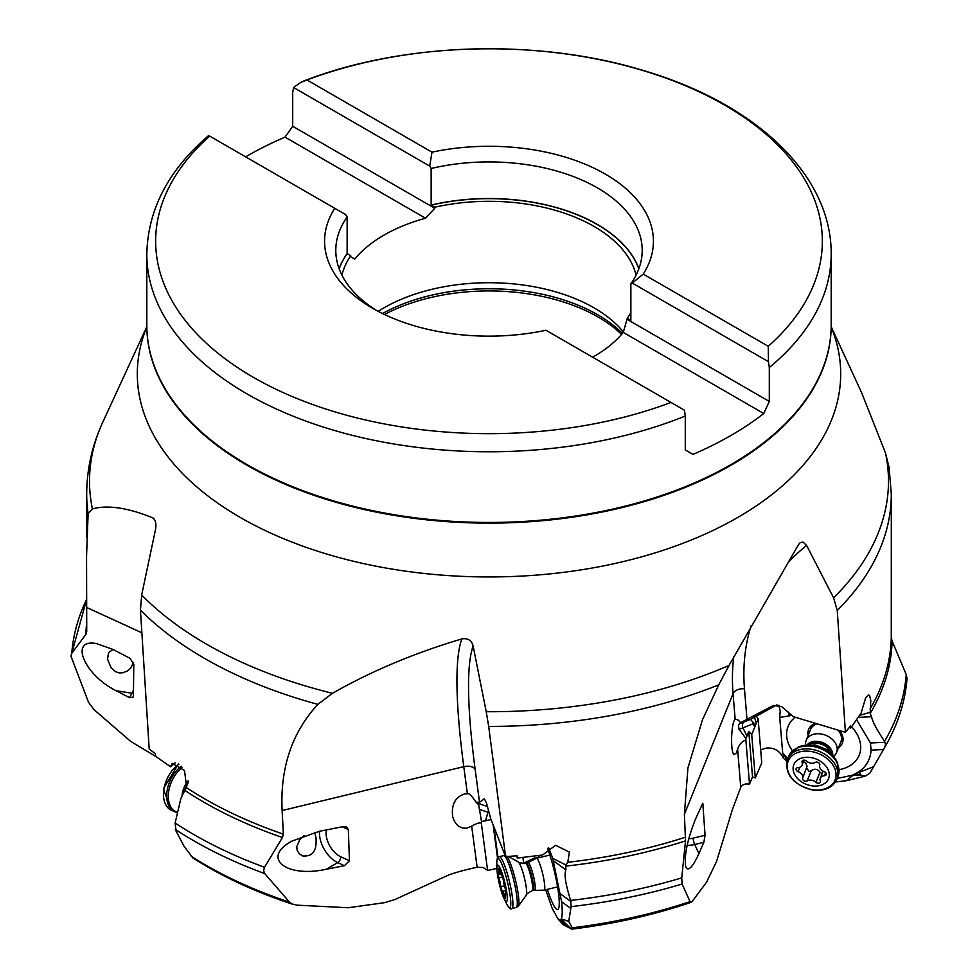 <?xml version="1.0" encoding="UTF-8"?>
<svg xmlns="http://www.w3.org/2000/svg" width="978" height="978" viewBox="0 0 978 978"><rect width="100%" height="100%" fill="white"/><g stroke="black" fill="none" stroke-linecap="round" stroke-linejoin="round"><path stroke-width="1.47" d="M835.469 781.997L846.581 780.676L865.139 776.153L869.919 773.097L884.711 747.351L885.542 744.282L884.54 741.373A417.643 241.126 0 0 0 906.239 674.551L907.022 678.5M856.655 719.82L870.457 742.974L871.043 750.138C870.554 759.221 866.386 766.507 858.55 771.984L852.474 775.212L837.205 778.464M873.598 766.703L855.652 773.745M865.139 776.153L860.836 775.126L859.332 771.948L858.55 771.984M852.474 775.212L856.129 773.879L860.836 775.126L852.62 775.517L846.581 780.676M906.239 674.551L892.095 640.993A403.132 232.752 180 0 1 870.175 713.414L870.775 700.321L869.528 695.309L868.232 695.04L865.603 697.95L861.117 713.072L850.713 728.035L850.579 725.859L845.408 732.339L793.329 716.666L781.618 706.593L773.402 705.468L740.615 722.669L738.476 724.771L738.989 729.258L745.872 738.439L745.872 739.991C742.058 741.3 739.295 744.331 737.608 749.087L736.312 753.146L733.965 754.588C730.59 752.278 730.921 726.654 734.405 720.138L735.126 718.952L738.39 720.236L740.615 722.669M891.313 526.714L891.276 637.497L892.095 640.993M788.231 562.399A299.39 217.214 22 0 1 806.63 545.455L802.999 542.044L800.053 542.79L798.366 544.832L729.038 665.456L718.744 684.832L702.497 719.722L687.925 767.926L684.38 814.381L685.541 840.872L681.739 877.877L682.069 884.026A417.667 241.138 180 0 1 571.128 906.63L570.651 900.432A417.643 241.126 0 0 0 681.739 877.877M806.63 545.455L833.574 597.803A399.489 230.637 0 0 0 885.567 453.254L861.752 392.973L831.178 326.689M491.078 819.588L481.518 821.569L481.323 823.06C479.416 822.449 476.2 823.488 471.677 826.178L466.714 828.158C459.807 828.586 455.137 824.796 452.704 816.764C451.176 804.625 455.21 796.997 464.782 793.867L467.386 793.794L463.78 766.654A9.352 5.293 -7.6 0 1 475.161 769.417A299.39 45.257 76.4 0 1 473.132 646.042C471.567 640.284 467.814 637.913 461.873 638.915C414.586 652.962 371.444 671.091 332.471 693.292L317.862 704.368A402.313 232.275 180 0 1 140.441 610.138L141.663 595.027L155.502 529.587C156.517 523.646 155.514 519.697 152.507 517.717C127.47 507.655 107.446 504.721 92.433 508.927L88.118 513.694L86.553 556.323L86.724 631.678M153.302 518.157L152.507 517.717A308.742 195.551 114.6 0 1 154.072 518.902M473.132 646.042L486.225 711.727A399.489 230.637 0 0 0 729.038 665.456M140.441 610.138L149.194 748.952L155.465 753.904L155.624 756.373L130.624 741.348L93.888 709.539L88.46 702.155L70.954 656.152L71.761 653.365L85.905 634.319A403.132 232.752 180 0 1 86.736 622.399M317.862 704.368C292.019 732.4 280.099 767.791 282.116 810.542L283.388 834.161L282.446 837.523A403.132 232.752 180 0 1 184.756 790.358L186.712 787.779L184.5 770.432L172.287 763.415L170.514 766.703L155.624 756.373M718.744 684.832A402.313 232.275 180 0 1 488.694 726.422L505.602 856.679L490.711 818.672L486.567 803.317L484.391 798.733L479.526 802.315L476.029 802.217L478.658 804.711L481.518 821.569M488.694 726.422L486.225 711.727M845.408 732.339L837.254 610.443L833.574 597.803M850.713 728.035L849.246 727.595M869.711 712.4L859.638 715.37M858.305 717.387L871.557 716.752L870.175 713.414M871.557 716.752C872.376 721.348 876.704 729.551 884.54 741.373M787.657 758.732L782.669 752.974L779.735 717.4L789.368 715.884L791.385 714.808M795.273 717.253A38.362 27.824 -158 0 0 792.449 750.823M839.161 769.662A38.362 27.824 -158 0 0 848.586 766.471A38.362 27.824 -158 0 0 854.796 730.639A38.362 27.824 -158 0 0 851.642 726.813M760.676 749.784L766.312 748.072C773.256 747.461 778.549 750.077 782.168 755.933L783.354 758.219L787.486 761.654L784.185 754.698M571.128 906.63L568.731 921.472L572.24 927.816A400.54 231.248 0 0 0 690.077 901.618L690.847 902.327L692.057 901.643L706.581 882.156L716.532 861.532L732.449 809.442L740.749 787.278C742.216 784.576 745.126 783.512 749.503 784.075L752.522 776.899L755.285 777.938L761.752 762.901L758.121 718.781L751.715 734.564L748.793 731.544L745.872 738.439M756.116 715.81L758.121 718.781M778.818 705.199L780.212 710.847L779.735 717.4M783.354 758.219L783.94 756.312L782.669 752.974M538.291 855.603L538.585 857.792L534.355 858.036L525.272 862.351L524.501 863.537M467.386 793.794C468.841 792.877 471.726 795.689 476.029 802.217M690.077 901.618L682.069 884.026M688.72 838.769A18.716 14.756 -24.9 0 0 693.023 838.17A4.682 0.709 -103.6 0 0 694.698 844.503L698.928 853.611C692.901 866.789 688.573 871.422 685.933 867.51C683.769 857.07 686.972 840.897 695.541 818.989L702.791 803.182L705.065 835.261L703.842 842.29L694.698 844.503A23.386 18.448 -24.9 0 1 687.143 845.249M698.928 853.611L703.842 842.29M553.389 860.762L565.907 869.907L565.736 864.882L552.766 858.354L561.58 901.679C562.57 910.934 562.411 916.777 561.127 919.21L560.015 920.041L557.815 918.66L552.264 908.55L545.663 889.76M568.731 921.472C563.23 919.357 560.883 918.745 561.702 919.626L560.626 919.833M560.015 920.041L566.36 924.858L560.467 920.542L563.181 924.601L571.238 928.941L561.127 919.21M572.24 927.816L571.238 928.941L572.167 929.1C614.294 923.868 653.976 914.931 691.214 902.278M562.436 923.831L563.181 924.601M523.719 863.598L522.912 857.486M184.793 790.212L180.869 798.525L175.111 823.024A417.643 241.126 0 0 0 264.488 867.278L263.571 870.64L264.793 873.647L289.537 902.156L292.055 903.965L297.202 905.176L348.205 907.743L384.782 902.633L394.929 899.528L445.907 876.227C452.032 873.427 462.435 870.432 477.13 867.241L483.23 867.535L487.606 870.444L496.922 868.415M86.724 631.531L85.905 634.319M71.761 653.365A417.643 241.126 0 0 1 86.749 599.098L70.954 656.152M133.436 693.206A4.682 3.949 28.6 0 1 131.981 693.194L116.211 690.749C84.194 675.052 68.815 638.194 96.541 643.61L112.849 649.38L130.062 658.328L133.815 664.245L133.399 695.725L133.069 697.118L129.536 697.681L131.981 693.194A23.386 4.939 98.8 0 0 133.485 689.869M116.211 690.749L129.536 697.681M186.04 788.451L186.712 787.779A402.313 232.275 0 0 0 283.388 834.161M185.025 789.136L188.277 782.314M175.441 762.657L170.514 766.703M183.351 793.659L184.756 790.358M264.488 867.278L282.446 837.523M185.661 788.17L180.869 798.525M293.363 904.467C255.71 892.18 222.275 876.716 193.057 858.085L184.133 846.435L176.04 831.031L175.111 823.024M326.395 829.919A18.716 10.807 60 0 0 326.139 834.711A18.716 10.807 60 0 0 340.65 856.728A4.682 2.958 -65.4 0 1 337.691 862.633L326.139 869.295C285.772 878.097 261.028 857.779 291.86 841.129L319.378 831.3L342.948 826.654L346.469 826.96L348.327 829.527L349.464 860.762L344.378 865.701L337.691 862.633A23.386 13.509 60 0 1 319.537 835.114A23.386 13.509 60 0 1 319.537 831.263M326.139 869.295L344.378 865.701M505.602 856.679L517.044 855.738L517.338 858.048L542.631 854.992L555.602 845.285L569.416 852.131L567.766 862.29A402.313 232.275 0 0 0 685.664 837.144M565.736 864.882L567.766 862.29M552.766 858.354L548.585 847.681M565.907 869.907C563.964 874.124 565.541 884.295 570.651 900.432M539.355 855.457A38.362 5.795 -103.6 0 0 539.685 857.523M547.374 889.344A38.362 5.795 -103.6 0 0 557.973 909.332A38.362 5.795 -103.6 0 0 558.206 909.112A38.362 5.795 -103.6 0 0 557.338 885.53A38.362 5.795 -103.6 0 0 547.582 848.342M493.902 826.813L497.973 857.486M493.12 824.809L497.533 858.109M481.323 823.06L487.606 870.444M516.457 855.787L517.338 858.048M314.745 832.315L315.906 837.217C317.202 850.652 312.728 856.887 302.471 855.909L299.195 853.66L297.129 850.273L296.737 846.618L299.781 839.747L304.048 835.542M133.509 662.461L130.771 668.06L127.482 670.92L122.959 672.778L119.194 672.888L115.636 671.727L111.113 667.778L107.556 659.172L108.485 652.827L112.959 649.441M745.872 739.991L749.503 784.075M752.522 776.899L748.793 731.544M739.93 723.158A23.386 1.222 -25.8 0 0 744.27 721.862L750.468 719.392L776.923 704.857M755.285 777.938L751.715 734.564M750.468 719.392L754.05 723.427L754.943 726.361M378.217 311.359A148.522 85.746 180 0 1 383.975 307.838A148.522 85.746 180 0 1 623.414 331.994M592.631 357.19A148.522 85.746 0 0 0 594.025 356.395A148.522 85.746 0 0 0 623.279 332.41L763.757 413.523A342.19 197.568 180 0 1 730.969 435.454A342.19 197.568 180 0 1 692.974 454.391L685.285 449.953L685.285 416.029L684.429 410.198L671.006 402.447A333.339 192.446 180 0 1 252.74 376.97A333.339 192.446 180 0 1 209.732 136.125L209.549 136.015M245.649 156.859A342.19 197.568 180 0 1 247.031 156.052A342.19 197.568 180 0 1 285.026 137.128L425.516 218.228A148.522 85.746 0 0 0 383.975 235.123A148.522 85.746 0 0 0 354.721 259.097L350.735 256.798L350.735 255.723A148.522 85.746 0 0 0 341.921 275.124M425.516 218.228L434.758 208.29L292.715 126.284L292.715 92.372L293.571 87.507L300.955 82.274L306.994 79.976A333.339 192.446 180 0 1 725.26 105.453A333.339 192.446 180 0 1 768.268 346.298L768.451 361.689L632.301 283.07L630.859 283.779L630.859 320.368L627.265 318.363L623.279 332.41M763.757 413.523L769.307 401.445L769.307 367.52L768.451 361.689M627.265 319.439L769.307 401.445M768.268 346.298L643.243 274.109A164.426 94.939 0 0 0 605.272 174.084A164.426 94.939 0 0 0 432.007 152.165L306.994 79.976M643.243 274.109L632.301 283.07M630.859 283.779A153.204 88.448 0 0 0 642.204 250.38A153.204 88.448 0 0 0 431.151 168.473L429.721 166.113L432.007 152.165M434.758 208.29L434.758 207.226L431.151 205.062L431.151 168.473M429.721 166.113L293.571 87.507M627.265 318.363A148.522 85.746 0 0 0 630.859 312.447M636.079 275.124A148.522 85.746 0 0 0 434.758 207.226M350.222 256.505L354.721 259.097M209.732 136.125L345.699 214.622L347.141 216.982L347.141 253.571L350.735 255.723M334.757 208.314A164.426 94.939 0 0 0 372.728 308.339A164.426 94.939 0 0 0 545.993 330.258L671.006 402.447M347.141 216.982A153.204 88.448 0 0 0 335.796 250.38A153.204 88.448 0 0 0 376.836 310.637M292.715 126.284L285.026 137.128M808.146 735.444A18.203 13.203 22 0 1 813.659 724.026A18.203 13.203 22 0 1 815.322 723.28M839.65 730.603A18.203 13.203 22 0 1 838.513 747.693M840.897 741.801A16.369 11.883 -158 0 0 838.024 730.114M817.143 723.83A16.369 11.883 -158 0 0 815.065 724.71A16.369 11.883 -158 0 0 810.53 729.551M889.295 468.425L885.567 453.254M805.505 744.93L805.591 743.084A16.369 11.883 22 0 1 806.227 740.224A16.369 11.883 22 0 1 820.97 733.977A16.369 11.883 22 0 1 836.593 752.473A16.369 11.883 22 0 1 835.053 754.967L833.843 756.361M810.689 757.547A18.716 13.57 22 0 1 829.258 774.478A18.716 13.57 22 0 1 811.679 785.811A18.716 13.57 22 0 1 793.109 768.879A18.716 13.57 22 0 1 810.689 757.547M797.914 767.644A2.726 1.98 -158 0 0 796.141 768.72A2.726 1.98 -158 0 0 798.048 771.63A6.479 4.694 22 0 1 802.657 778.268A2.726 1.98 -158 0 0 805.297 781.251A2.726 1.98 -158 0 0 807.131 780.933A6.479 4.694 22 0 1 811.483 780.2A6.479 4.694 22 0 1 815.933 782.302A2.726 1.98 -158 0 0 817.816 783.182A2.726 1.98 -158 0 0 820.273 782.143A2.726 1.98 -158 0 0 820.273 780.994A6.479 4.694 22 0 1 820.273 778.268A6.479 4.694 22 0 1 824.466 775.713A2.726 1.98 -158 0 0 826.227 774.637A2.726 1.98 -158 0 0 824.332 771.728A6.479 4.694 22 0 1 819.723 765.089A2.726 1.98 -158 0 0 817.07 762.106A2.726 1.98 -158 0 0 815.236 762.424A6.479 4.694 22 0 1 810.884 763.158A6.479 4.694 22 0 1 806.434 761.055A2.726 1.98 -158 0 0 804.564 760.175A2.726 1.98 -158 0 0 802.094 761.214A2.726 1.98 -158 0 0 802.094 762.363A6.479 4.694 22 0 1 802.094 765.089A6.479 4.694 22 0 1 797.914 767.644M802.657 778.268L807.082 766.177L805.701 762.901L803.476 761.679M815.933 782.302L820.029 772.143L821.716 773.512M820.029 772.143C817.437 768.867 814.503 768.402 811.227 770.786L809.197 771.581L806.752 768.109M527.9 862.584L536.311 858.342A16.369 2.469 76.4 0 1 536.396 858.317A16.369 2.469 76.4 0 1 538.621 861.178A16.369 2.469 76.4 0 1 543.744 878.733A16.369 2.469 76.4 0 1 544.086 890.139A16.369 2.469 76.4 0 1 544 890.151L532.986 890.42A14.034 2.127 -103.6 0 0 532.692 880.64A14.034 2.127 -103.6 0 0 528.303 865.591A14.034 2.127 -103.6 0 0 526.396 863.134L527.9 862.584A14.23 2.152 76.4 0 1 529.905 865.053A14.23 2.152 76.4 0 1 534.391 880.542A14.23 2.152 76.4 0 1 534.575 890.225M500.259 868.525A18.716 2.824 76.4 0 1 506.91 893.574A18.716 2.824 76.4 0 1 504.147 898.758A18.716 2.824 76.4 0 1 503.951 898.354A18.716 2.824 76.4 0 1 496.934 868.88A18.716 2.824 76.4 0 1 500.259 868.525M498.303 873.721L498.829 877.914A6.479 0.978 76.4 0 1 500.785 886.74L502.227 891.386A6.479 0.978 76.4 0 1 502.337 891.3A6.479 0.978 76.4 0 1 503.218 892.437A6.479 0.978 76.4 0 1 504.587 896.471L505.528 898.648L505.504 896.912A6.479 0.978 76.4 0 1 505.443 892.804A6.479 0.978 76.4 0 1 505.907 893.171L505.381 888.965A6.479 0.978 76.4 0 1 503.425 880.139L501.983 875.493A6.479 0.978 76.4 0 1 501.873 875.579A6.479 0.978 76.4 0 1 500.993 874.442A6.479 0.978 76.4 0 1 499.624 870.408L498.682 868.232L498.707 869.968A6.479 0.978 76.4 0 1 498.768 874.075A6.479 0.978 76.4 0 1 498.303 873.721M871.814 769.808L885.432 746.104A417.667 241.138 180 0 1 884.711 747.351M885.078 742.278L870.457 742.974M883.452 749.551L871.043 750.138M831.178 326.97A351.701 203.057 180 0 1 737.693 517.484A351.701 203.057 180 0 1 317.52 551.176A351.701 203.057 180 0 1 146.822 326.97M146.822 326.689L102.971 421.738A399.489 230.637 0 0 0 92.433 508.927M141.663 595.027A399.489 230.637 0 0 0 332.471 693.292M88.118 513.694A402.313 232.275 180 0 1 86.687 494.159C86.797 469.122 92.213 444.99 102.971 421.738M141.822 632.766L86.749 607.497M282.116 810.542L463.78 766.654A308.742 46.675 76.4 0 1 461.873 638.915M475.161 769.417L479.526 802.315M750.994 625.896A299.39 217.214 22 0 0 744.478 688.867A9.352 6.051 -4.7 0 0 733.048 693.708A308.742 223.999 22 0 1 733.806 656.58M735.126 718.952L733.048 693.708L684.38 814.381M744.478 688.867L746.996 719.478M870.041 709.026A402.313 232.275 0 0 0 891.276 637.497M891.313 556.323L891.313 494.159A402.313 232.275 180 0 1 837.254 610.443M621.58 334.415A154.377 89.132 0 0 0 384.464 314.488M740.749 787.278L737.608 749.087M570.492 908.195L561.58 901.679M264.793 873.647A417.667 241.138 180 0 1 175.417 829.478M191.321 856.337A400.54 231.248 0 0 0 289.537 902.156M477.13 867.241L471.677 826.178M487.46 806.508A23.386 3.044 15.8 0 1 477.46 802.962M685.541 840.872A403.132 232.752 180 0 1 565.932 866.117M571.054 901.655L560.553 893.978M488.535 810.395L487.998 812.156A28.069 3.643 15.8 0 1 479.33 809.368M489.086 812.473L487.998 812.156L485.516 820.933M703.5 804.918L701.446 805.42M693.023 838.17L705.065 835.261M348.327 829.527L342.324 826.777M340.65 856.728L349.464 860.762M744.27 721.862A4.682 3.778 -111.7 0 0 742.962 727.84A28.069 1.467 -25.8 0 1 738.989 729.258M754.735 726.911L753.207 723.757L742.962 727.84L746.96 736.116M788.305 712.033L789.368 715.884M754.417 716.764L756.275 723.475M754.05 723.427A28.069 1.467 -25.8 0 1 753.207 723.757A4.682 3.778 68.3 0 1 752.657 721.63M382.484 313.535A153.668 88.717 180 0 1 622.411 333.449M303.693 81.015C404.574 41.724 540.895 38.093 647.363 71.724C755.97 104.585 831.728 175.025 831.19 254.194A342.19 197.568 180 0 1 769.307 367.52M431.151 205.062A153.204 88.448 180 0 1 638.891 268.681M431.225 205.184A153.106 88.399 180 0 1 638.83 268.84M685.285 416.029A342.19 197.568 180 0 1 246.456 393.572A342.19 197.568 180 0 1 146.81 254.194L146.81 324.879A342.19 197.568 0 0 0 358.046 507.411A342.19 197.568 0 0 0 730.969 464.587A342.19 197.568 0 0 0 731.067 464.526A342.19 197.568 0 0 0 831.19 324.879L831.104 329.782A342.178 197.556 0 0 0 831.166 327.337M339.109 268.681A153.204 88.448 180 0 1 347.141 253.571M339.17 268.84A153.106 88.399 180 0 1 347.202 253.693M146.834 327.337A342.178 197.556 0 0 0 146.896 329.782A342.178 197.556 0 0 0 361.42 508.89A342.178 197.556 0 0 0 730.957 465.271A342.178 197.556 0 0 0 731.055 465.21A342.178 197.556 0 0 0 831.104 329.782M807.241 744.686A14.23 10.318 22 0 1 818.635 741.544A14.23 10.318 22 0 1 832.755 754.979M831.972 754.087A14.034 10.183 -158 0 0 818.207 742.754A14.034 10.183 -158 0 0 808.427 744.588M809.234 744.539A14.034 10.183 22 0 1 817.963 743.353A14.034 10.183 22 0 1 831.422 753.488M837.633 763.036L837.633 763.036A26.198 19.01 -158 0 0 813.048 745.554A26.198 19.01 -158 0 0 812.914 745.529A26.198 19.01 -158 0 0 798.146 747.106L788.549 756.52A26.663 19.34 -158 0 1 812.437 746.336A26.663 19.34 -158 0 1 812.571 746.361A26.663 19.34 -158 0 1 838.012 776.471L837.633 763.036C833.195 755.126 829.552 750.615 826.74 749.503L814.98 744.857L798.146 747.106M788.549 756.52L787.376 759.429A26.663 19.34 22 0 1 811.398 749.27A26.663 19.34 22 0 1 811.569 749.295A26.663 19.34 22 0 1 836.838 779.38L838.012 776.471M811.129 751.495A25.281 18.337 -158 0 0 810.97 751.471A25.281 18.337 -158 0 0 787.217 766.715A25.281 18.337 -158 0 0 812.143 789.625A25.281 18.337 -158 0 0 812.315 789.649A25.281 18.337 -158 0 0 836.056 774.393A25.281 18.337 -158 0 0 811.129 751.495M798.048 771.63L799.821 767.229M802.094 762.363L802.901 760.383M824.466 775.713L825.701 772.632M807.131 780.933L811.227 770.786M526.396 863.134L525.492 863.354A14.034 2.127 76.4 0 1 527.399 865.811A14.034 2.127 76.4 0 1 531.8 880.86A14.034 2.127 76.4 0 1 532.081 890.64C527.509 893.269 525.614 894.784 526.372 895.176L518.108 906.435A26.198 3.961 -103.6 0 0 517.056 887.315A26.198 3.961 -103.6 0 0 509.061 860.261A26.198 3.961 -103.6 0 0 509.025 860.175A26.198 3.961 -103.6 0 0 506.959 856.581M525.492 863.354C520.223 863.097 517.839 862.62 518.34 861.924L518.34 861.924A17.396 2.628 76.4 0 1 520.162 864.796A17.396 2.628 76.4 0 1 525.308 881.936A17.396 2.628 76.4 0 1 526.372 895.176M503.658 855.64L499.269 856.691A26.663 4.034 76.4 0 1 502.9 861.361A26.663 4.034 76.4 0 1 502.949 861.459A26.663 4.034 76.4 0 1 511.249 890.041A26.663 4.034 76.4 0 1 511.8 908.538L516.176 907.474A26.663 4.034 -103.6 0 0 515.614 888.892A26.663 4.034 -103.6 0 0 507.276 860.31A26.663 4.034 -103.6 0 0 507.24 860.224A26.663 4.034 -103.6 0 0 503.658 855.64L505.846 855.689M506.298 903.183A25.281 3.826 -103.6 0 0 506.555 903.721A25.281 3.826 -103.6 0 0 510.296 896.802A25.281 3.826 -103.6 0 0 501.347 862.987A25.281 3.826 -103.6 0 0 501.298 862.889A25.281 3.826 -103.6 0 0 496.8 863.366L496.934 868.88M500.785 886.74L504.428 885.86M498.829 877.914L502.79 876.96M498.707 869.968L499.452 869.784M504.587 896.471L505.406 896.276M188.192 780.799A17.396 11.027 114.6 0 0 182.079 795.64M176.859 812.156A26.198 16.589 -65.4 0 1 168.534 792.51A26.198 16.589 -65.4 0 1 182.336 767.412M178.888 764.185A26.663 16.883 114.6 0 0 163.925 789.075A26.663 16.883 114.6 0 0 171.309 810.175L174.524 811.642A26.663 16.883 -65.4 0 1 167.055 791.092A26.663 16.883 -65.4 0 1 181.272 766.239M907.034 678.439C905.163 701.715 897.963 724.27 885.432 746.104M562.521 923.941L557.815 918.66M86.687 494.159L86.687 537.68M187.837 783.366L185.551 788.818M208.925 135.319C168.485 169.891 147.788 209.524 146.81 254.194M831.19 254.194L831.19 324.879M146.81 324.879L146.896 329.782M891.313 494.159L889.026 466.763M812.461 724.747L806.227 740.224M842.828 736.996L836.593 752.473M787.376 759.429C784.539 774.356 792.901 784.539 812.473 789.98C824.65 791.3 832.767 787.767 836.838 779.38M804.099 760.138L802.094 765.089M823.134 771.19L820.273 778.268M549.88 855.053L536.396 858.317M557.57 886.887L544.086 890.139M532.986 890.42L532.081 890.64M516.176 907.474L518.108 906.435M518.34 861.924L508.34 856.483M511.8 908.538C510.699 909.76 508.951 908.159 506.555 903.721L504.147 898.758M499.269 856.691C497.741 856.105 496.91 858.329 496.8 863.366M500.65 873.623L498.768 874.075M506.213 892.621L505.443 892.804M505.834 890.457L502.337 891.3M174.524 811.642L176.81 812.449M171.309 810.175L163.326 788.916L178.473 763.904"/></g></svg>
